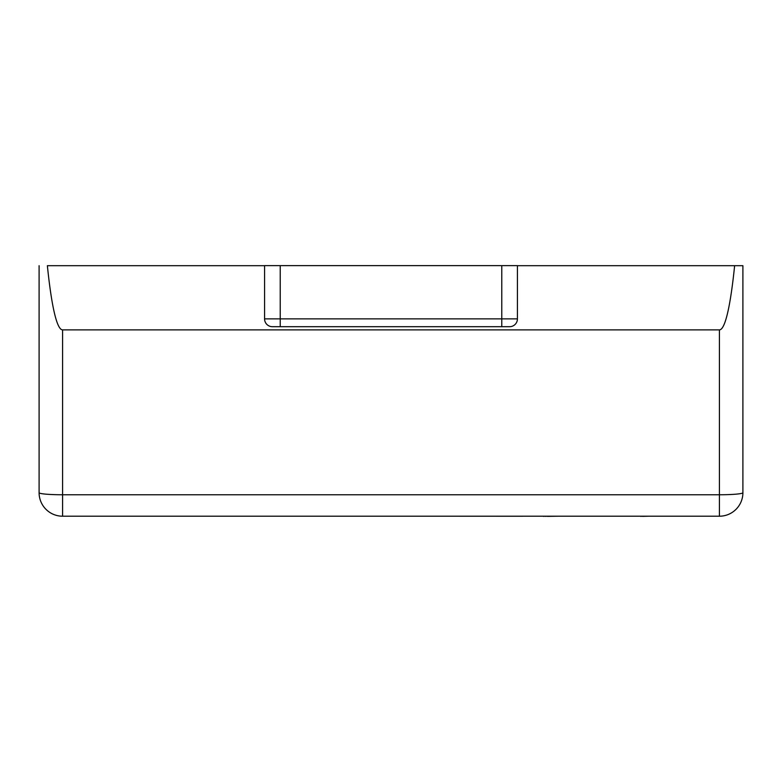 <?xml version="1.0" encoding="UTF-8"?>
<svg xmlns="http://www.w3.org/2000/svg" width="782" height="782" viewBox="0 0 782 782"><rect width="100%" height="100%" fill="white"/><g stroke="black" fill="none" stroke-linecap="round" stroke-linejoin="round"><path stroke-width="1.17" d="M742.9 265.685L734.63 265.685L742.9 265.685L742.9 492.719A23.489 23.489 0 0 1 719.411 516.208A23.489 23.489 0 0 0 742.9 492.719A23.489 2.043 180 0 1 719.411 494.762L719.411 516.208L62.589 516.208A23.489 23.489 0 0 1 39.1 492.719A23.489 23.489 0 0 0 62.589 516.208L62.589 494.762A23.489 2.043 180 0 1 39.1 492.719L39.1 265.685L39.1 492.719M264.57 265.685L47.37 265.685A269.477 23.489 90 0 0 62.589 329.877L719.411 329.877L719.411 494.762L62.589 494.762L62.589 329.877M517.43 265.685L734.63 265.685A269.477 23.489 90 0 1 719.411 329.877M501.78 265.636L517.43 265.636L517.43 318.87A7.83 7.83 0 0 1 509.6 326.7L272.4 326.7A7.83 7.83 0 0 1 264.57 318.87L264.57 265.636L501.78 265.636L501.78 326.7M592.981 265.685L658.737 265.685M123.263 265.685L189.019 265.685M672.823 516.208L659.656 516.208M634.593 516.208L640.693 516.208M642.521 516.208L640.693 516.364M648.63 516.208L642.521 516.364M569.267 516.208L583.704 516.208M532.874 516.208L543.422 516.208M545.543 516.208L543.422 516.364M547.38 516.208L545.543 516.364M558.006 516.208L547.38 516.364M560.88 516.208L566.979 516.208M599.53 516.208L585.904 516.208M601.72 516.208L615.845 516.208M617.956 516.208L632.394 516.208M651.083 516.208L657.193 516.208M522.601 516.247L453.736 516.208M181.707 516.208L134.739 516.208M280.22 326.7L280.22 318.87L517.43 318.87A7.83 7.83 0 0 1 509.6 326.7M280.22 265.636L280.22 318.87L264.57 318.87"/></g></svg>
